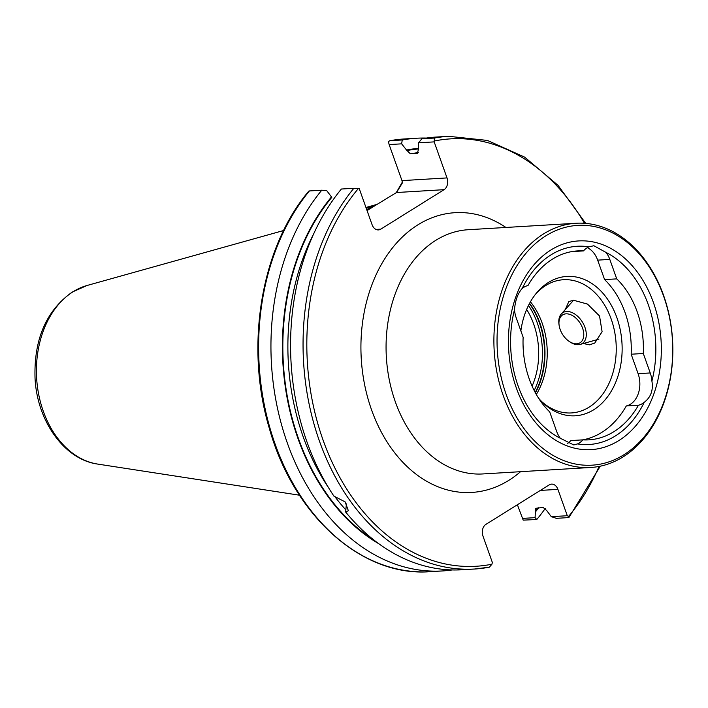 <?xml version="1.0" encoding="UTF-8"?>
<svg xmlns="http://www.w3.org/2000/svg" width="708" height="708" viewBox="0 0 708 708"><rect width="100%" height="100%" fill="white"/><g stroke="black" fill="none" stroke-linecap="round" stroke-linejoin="round"><path stroke-width="1.06" d="M565.294 309.511L568.825 301.573L573.498 300.236L587.49 304.077L599.543 316.007L602.101 331.733L594.729 343.088L589.383 344.84L583.383 343.522M567.409 443.553A23.134 16.895 86.6 0 0 570.798 440.58L582.932 439.854A23.134 16.895 -93.4 0 1 579.303 442.978A23.134 16.895 -93.4 0 1 577.533 443.916L573.79 444.943L560.32 438.27A99.288 72.517 -93.4 0 1 514.512 309.635C515.247 300.431 517.796 293.377 522.185 288.466A99.288 72.517 -93.4 0 1 550.983 254.862A99.288 72.517 -93.4 0 1 588.897 246.844L593.87 245.738L606.11 252.491A23.134 16.895 -93.4 0 1 609.8 259.411L616.73 278.872A82.296 60.1 -93.4 0 1 643.298 353.496L650.236 372.957A23.134 16.895 -93.4 0 1 651.918 381.125C653.413 390.188 650.856 397.25 644.245 402.294A23.134 16.895 -93.4 0 1 642.581 403.507A23.134 16.895 -93.4 0 1 638.448 405.224A94.642 69.118 -93.4 0 1 613.933 431.659A94.642 69.118 -93.4 0 1 588.879 439.845A94.642 69.118 -93.4 0 1 582.932 439.854M582.649 439.872A94.642 69.118 86.6 0 0 601.809 432.384A94.642 69.118 86.6 0 0 626.315 405.95L638.448 405.224M626.315 405.95A23.134 16.895 86.6 0 0 630.447 404.233A23.134 16.895 86.6 0 0 638.103 373.682L631.173 354.221L643.298 353.496M346.38 503.875L345.672 512.052L348.354 510.707L345.141 501.884L333.919 496.131A216.745 158.3 -93.4 0 1 341.38 189.027L353.858 188.275L359.248 188.638L372.072 224.675A8.894 6.496 -93.4 0 0 378.435 229.914A8.894 6.496 -93.4 0 0 380.798 229.144L444.066 189.673L396.515 192.523L402.436 182.85L401.976 180.62L447.014 177.92L434.181 141.883L418.499 142.83L418.322 149.901L417.304 153.397L410.366 153.831L406.534 150.034A206.55 150.848 -93.4 0 1 418.18 148.388M543.655 233.852A122.334 89.341 -93.4 0 1 576.047 223.259A122.334 89.341 -93.4 0 1 669.591 317.184A122.334 89.341 -93.4 0 1 623.075 456.89A122.334 89.341 -93.4 0 1 590.684 467.484A122.334 89.341 -93.4 0 1 497.149 373.559A122.334 89.341 -93.4 0 1 543.655 233.852M535.328 294.484A66.729 48.728 -93.4 0 1 545.78 285.492A66.729 48.728 -93.4 0 1 563.453 279.722A66.729 48.728 -93.4 0 1 614.473 330.946A66.729 48.728 -93.4 0 1 589.1 407.153A66.729 48.728 -93.4 0 1 571.436 412.932A66.729 48.728 -93.4 0 1 541.753 401.631M520.858 330.901A69.809 50.985 -93.4 0 1 536.381 293.165A69.809 50.985 -93.4 0 1 548.426 282.465A69.809 50.985 -93.4 0 1 616.845 317.556A69.809 50.985 -93.4 0 1 593.746 409.746A69.809 50.985 -93.4 0 1 542.956 402.808A69.809 50.985 -93.4 0 1 538.54 398.117M644.245 402.294A99.288 72.517 -93.4 0 1 615.447 435.898A99.288 72.517 -93.4 0 1 577.533 443.916M618.819 440.58A104.536 76.349 -93.4 0 1 516.362 388.028A104.536 76.349 -93.4 0 1 550.948 249.977A104.536 76.349 -93.4 0 1 653.404 302.528A104.536 76.349 -93.4 0 1 618.819 440.58M545.895 235.791A120.103 87.721 -93.4 0 1 663.617 296.165A120.103 87.721 -93.4 0 1 623.872 454.775A120.103 87.721 -93.4 0 1 506.158 394.4A120.103 87.721 -93.4 0 1 545.895 235.791M366.293 208.444A155.362 113.466 -93.4 0 1 376.948 204.435M606.11 252.491A99.288 72.517 -93.4 0 1 651.918 381.125M522.185 288.466A23.134 16.895 -93.4 0 1 527.982 285.536A94.642 69.118 -93.4 0 1 577.551 250.915A94.642 69.118 -93.4 0 1 583.498 250.906A23.134 16.895 -93.4 0 1 588.897 246.844M560.32 438.27A23.134 16.895 -93.4 0 1 556.63 431.349L549.7 411.888A82.296 60.1 -93.4 0 1 523.132 337.265L516.203 317.804A23.134 16.895 -93.4 0 1 514.512 309.635M616.73 278.872L604.597 279.598A82.296 60.1 -93.4 0 1 631.173 354.221M353.858 188.275A216.745 158.3 -93.4 0 0 316.467 432.252A216.745 158.3 -93.4 0 0 474.555 569.028L489.396 567.17A216.745 158.3 -93.4 0 1 474.555 569.028L462.067 569.772A216.745 158.3 -93.4 0 1 345.672 512.052M418.499 142.83L421.871 138.812A216.745 158.3 -93.4 0 1 436.137 137.06L448.624 136.308A216.745 158.3 -93.4 0 0 434.358 138.06L434.181 141.883M421.871 138.812L434.358 138.06M396.515 192.523L376.001 205.028A158.026 115.413 86.6 0 0 366.753 209.736M396.498 192.24L402.348 182.08M545.31 508.397A216.745 158.3 -93.4 0 1 536.779 519.504L523.203 520.141L517.389 504.742M538.832 507.689A206.55 150.848 -93.4 0 1 535.398 511.919L535.071 517.654L536.779 519.504M489.396 567.17L491.927 564.214L492.361 562.479L482.98 536.115A8.894 6.496 -93.4 0 1 485.918 524.371L549.196 484.892A8.894 6.496 -93.4 0 1 551.55 484.122A8.894 6.496 -93.4 0 1 557.913 489.37L567.303 515.725L568.586 516.389L568.878 517.575L556.391 518.327L551.302 516.681L546.788 510.663L543.16 507.432L535.372 508.362L535.398 511.919M600.278 466.191L568.878 517.575M309.431 190.939L321.759 190.204A216.745 158.3 -93.4 0 0 284.359 434.181A216.745 158.3 -93.4 0 0 442.447 570.949L430.119 571.692A216.745 158.3 -93.4 0 1 272.031 434.916A216.745 158.3 -93.4 0 1 309.431 190.939M452.235 569.949A216.745 158.3 -93.4 0 1 442.447 570.949M321.759 190.204L326.698 190.594L331.795 197.346A205.957 150.423 -93.4 0 0 374.532 540.505M378.904 543.806A206.55 150.848 -93.4 0 1 331.601 196.78M402.25 139.98L401.64 143.839L389.143 144.582L388.4 141.485L389.922 140.724L402.25 139.98A216.745 158.3 -93.4 0 1 416.525 138.237A216.745 158.3 -93.4 0 1 426.349 138.069M389.763 140.742L389.922 140.724A216.745 158.3 -93.4 0 1 404.188 138.972L389.763 140.742M406.534 150.034L401.64 143.839M447.014 177.92A8.894 6.496 -93.4 0 1 444.066 189.673M376.001 205.028L367.063 210.603M389.143 144.582L401.976 180.62M522.256 518.424L535.071 517.654M551.302 516.681L567.303 515.725M604.597 279.598L597.667 260.137A23.134 16.895 86.6 0 0 587.277 247.685M530.434 301.812A66.729 48.728 -93.4 0 1 536.319 394.445M571.657 251.614L583.498 250.906M573.666 316.326A16.434 10.434 -122 0 0 559.134 325.414A16.434 10.434 -122 0 0 569.055 341.309A16.434 10.434 -122 0 0 569.073 341.327A16.434 10.434 -122 0 0 583.569 337.114A16.434 10.434 -122 0 0 573.666 316.326M569.94 341.911A18.213 11.567 -122 0 0 569.967 341.929A18.213 11.567 -122 0 0 569.993 341.946A18.213 11.567 -122 0 0 580.224 344.407A18.213 11.567 -122 0 0 586.003 331.326A18.213 11.567 -122 0 0 575.073 314.246A18.213 11.567 -122 0 0 561.267 314.016A18.213 11.567 -122 0 0 558.975 324.317L559.134 325.414M573.586 300.227A23.391 14.85 -122 0 0 573.374 300.466L561.267 314.016M580.224 344.407L597.72 339.495A23.391 14.85 -122 0 0 598.941 339.061M576.047 223.259L468.218 229.719A122.334 89.341 86.6 0 0 435.827 240.313A122.334 89.341 86.6 0 0 389.32 380.019A122.334 89.341 86.6 0 0 482.856 473.944L590.684 467.484M520.539 471.687A140.122 102.341 -93.4 0 1 508.893 480.298A140.122 102.341 -93.4 0 1 371.558 409.861A140.122 102.341 -93.4 0 1 417.924 224.817A140.122 102.341 -93.4 0 1 505.91 227.463M638.103 373.682L650.236 372.957M87.004 285.501L72.278 292.05C46.285 310.538 33.869 339.194 35.028 378.01C36.94 420.552 63.985 459.492 97.704 464.085A90.562 66.136 -93.4 0 1 37.63 388.099A90.562 66.136 -93.4 0 1 73.251 291.625A90.562 66.136 -93.4 0 1 87.004 285.501L283.616 230.516M345.982 510.043A202.399 147.822 -93.4 0 1 334.512 496.158M328.831 488.157A202.399 147.822 -93.4 0 1 313.6 234.003M410.366 153.831A202.399 147.822 -93.4 0 1 418.331 152.636M538.151 507.733A205.957 150.423 -93.4 0 1 535.204 511.362M599.048 466.439A214.073 156.344 -93.4 0 1 568.586 516.389M491.927 564.214A214.073 156.344 -93.4 0 1 323.025 439.96A214.073 156.344 -93.4 0 1 358.398 188.532M406.737 150.592A205.957 150.423 -93.4 0 1 418.145 148.99M434.659 140.954A214.073 156.344 -93.4 0 1 584.472 223.303M376.01 229.436L380.798 229.144M557.913 489.37L540.337 490.423M529.584 303.325A67.968 49.64 -93.4 0 1 535.398 392.807M529.416 303.644A68.056 49.71 -93.4 0 1 535.213 392.471M528.487 305.458A68.056 49.71 -93.4 0 1 534.186 390.489M526.646 309.458A65.393 47.755 -93.4 0 1 532.106 386.125M597.667 260.137L609.8 259.411M365.956 207.488L377.019 204.391M430.119 571.692C361.974 577.126 293.572 515.698 269.305 428.269C244.596 346.185 261.013 247.322 308.883 191.045M416.525 138.237L404.188 138.972M585.728 223.401L558.046 185.346L524.637 157.123L487.423 140.432L448.624 136.308M97.704 464.085L299.475 495.202M569.055 341.309L569.967 341.929"/></g></svg>

